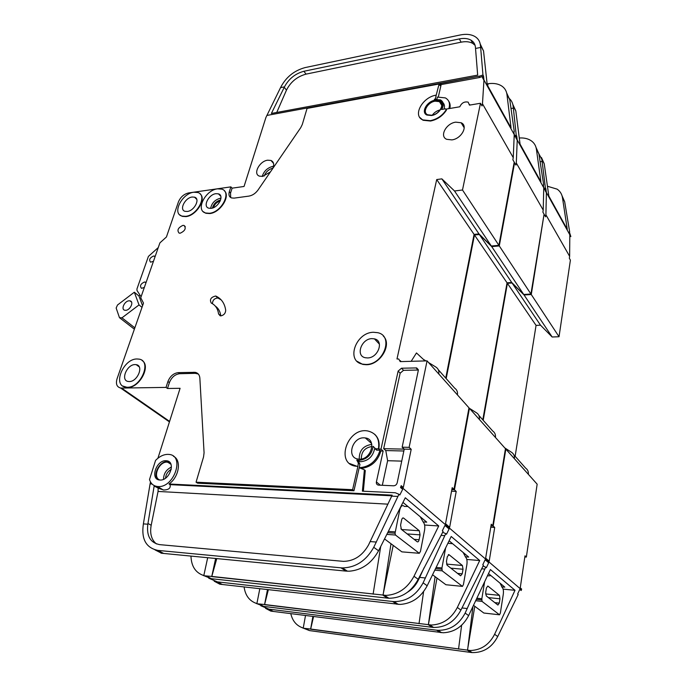 <?xml version="1.0" encoding="UTF-8"?>
<svg xmlns="http://www.w3.org/2000/svg" width="687" height="687" viewBox="0 0 687 687"><rect width="100%" height="100%" fill="white"/><g stroke="black" fill="none" stroke-linecap="round" stroke-linejoin="round"><path stroke-width="1.03" d="M487.641 575.397L488.32 575.878L490.947 575.603M484.627 581.769L481.845 598.738L482.034 601.4L499.518 614.805L500.368 613.027L503.288 594.264C503.674 590.949 503.313 588.656 502.197 587.368L500.024 583.16M473.498 605.324L483.82 613.027L499.509 614.796M499.423 595.346L487.847 586.02L486.413 587.96L485.692 592.366L486.267 595.93L497.912 605.058L499.294 603.117L499.973 598.806L499.423 595.346L485.606 593.937M484.06 613.062L499.518 614.805M488.5 573.576L504.816 587.153L501.63 586.844M490.982 525.899L493.189 526.044L505.847 449.109L537.157 484.18L526.345 557.071L525.014 555.835L520.248 587.84L521.605 589.008L521.493 589.798L521.15 590.537L519.784 589.369L517.637 594.015L518.187 594.478L517.371 596.247L497.714 636.531C491.969 647.472 483.433 652.822 472.089 652.581L470.818 652.444L467.555 650.314L470.449 650.52C481.183 650.074 489.238 644.664 494.606 634.29L515.001 590.305L503.124 589.137M515.001 590.305L490.406 569.557L468.637 615.604C462.926 626.475 454.485 632.195 443.33 632.761L270.858 611.129L265.56 608.356M440.324 632.572L436.657 630.194L437.997 630.322C449.882 630.443 458.933 624.698 465.151 613.096L484.833 569.076L481.681 568.802M484.833 569.076L485.726 567.196L483.047 566.019M290.799 613.654C292.525 621.117 296.672 625.917 303.242 628.038M541.433 157.486L544.233 163.755L548.836 196.061L567.264 229.321L562.464 197.633C561.88 194.078 560.111 191.244 557.157 189.157L547.436 186.246M505.392 449.1L505.847 449.109M543.975 214.799L531.274 294.534L524.069 294.981L512.073 283.001L507.401 283.319L483.193 420.298M544.396 214.756L545.572 216.817L545.907 214.799L569.635 256.337L569.343 258.286L570.399 260.124L559.029 336.733L552.159 336.999L540.523 325.191L536.058 325.389L515.13 456.288M526.345 557.071L524.851 556.959M521.493 589.798L487.495 560.686L487.126 561.468L488.68 562.799L486.353 567.72L485.726 567.196M487.495 560.686L487.633 559.845L489.187 561.185L494.709 527.461L493.189 526.044M487.126 561.468L487.633 559.845M545.229 190.694L546.388 192.789L545.907 214.799M559.029 336.733L531.274 294.534M544.156 188.332L545.409 187.929L542.12 161.462L540.085 161.728M569.368 231.88L570.845 236.62L545.229 190.445M569.635 256.337L569.806 234.988L570.845 236.62M458.572 648.923L310.661 629.034L303.216 628.201L305.586 628.528L309.476 630.589L302.1 627.669M470.44 650.52L310.627 629.206L312.894 616.445M310.67 629.034L313.573 616.531M270.85 611.129L273.28 611.439L270.893 610.958M260.82 605.762L268.952 609.146L436.657 630.194M467.555 650.314L472.965 606.449M467.486 650.117L474.786 606.286M470.818 652.444L309.476 630.589M562.018 195.709L564.671 201.738L569.652 231.794M542.12 161.462L541.803 159.247L537.741 151.698M545.409 187.929L545.856 188.753L544.619 189.157M545.195 190.205L546.363 192.3L545.856 188.753M552.159 336.999L524.069 294.981M540.523 325.191L512.073 283.001M536.058 325.389L507.401 283.319M504.747 447.881L511.66 452.381C513.773 453.867 514.692 455.97 514.417 458.701M513.824 454.811L525.624 468.113C527.702 469.59 528.621 471.66 528.363 474.331M467.297 608.545L461.939 607.952M458.547 649.103L461.63 625.23M303.216 628.201L305.509 615.518M544.413 189.226L543.709 189.449M490.767 527.204L494.709 527.461M447.898 543.262L452.63 543.718M445.614 547.951L441.947 567.951L442.162 570.82L462.445 586.38L463.442 584.534L466.885 564.594C467.34 561.073 466.928 558.583 465.649 557.131L463.141 552.468M432.552 574.761L445.915 584.74L462.445 586.38L446.215 584.774M462.403 565.495L448.989 554.675L447.306 556.668L446.456 561.356L447.117 565.229L460.616 575.818L462.231 573.825L463.029 569.248L462.403 565.495L446.516 564.104M387.683 532.691L395.034 533.215L399.765 509.891C400.667 506.388 401.981 505.048 403.698 505.881L404.385 506.431L407.915 506.499M395.034 533.215L395.472 535.027L419.302 553.301L420.47 551.378L424.583 530.115C425.133 526.354 424.66 523.64 423.158 521.974L420.238 516.761M384.54 538.926L401.861 551.859L419.302 553.293L402.264 551.893M419.328 530.759L403.587 518.067C402.719 517.646 402.058 518.316 401.603 520.093L400.581 525.1L401.345 529.342L417.198 541.768C418.031 542.18 418.666 541.502 419.096 539.733L420.049 534.855L419.328 530.759L401.912 529.548L402.359 530.132M401.912 529.548L400.89 528.741M129.087 300.812L130.015 300.872C134.223 301.559 130.298 310.232 125.721 310.309L124.845 310.249C120.603 309.562 124.519 300.906 129.087 300.812M141.874 307.235L139.023 304.925L121.96 317.832L119.469 317.669L116.155 308.034L117.511 305.002L134.334 292.215L138.946 295.985L140.028 295.17M134.755 327.751L121.96 317.832M134.283 329.125L119.469 317.669M138.946 295.985L142.484 305.492M139.023 304.925L134.334 292.215M449.1 540.781L468.689 557.08L465.254 556.796M451.831 489.651L454.451 489.771L469.427 408.318L505.46 448.68L492.785 525.658L491.257 524.233L485.649 558.145L487.212 559.484L487.074 560.334L486.705 561.116L485.134 559.768L482.781 564.714L483.416 565.246L482.514 567.144L460.934 610.065C454.657 621.752 445.537 627.549 433.583 627.446L432.243 627.317L428.473 624.852L431.513 625.033C442.857 624.414 451.462 618.558 457.336 607.471L479.706 560.532L466.808 559.45M479.706 560.532L451.196 536.487L427.185 585.771C420.899 597.432 411.857 603.65 400.057 604.423L219.857 584.216L214.181 581.193M396.888 604.277L392.62 601.494L394.02 601.606C406.575 601.554 416.27 595.294 423.115 582.842L444.798 535.645L441.063 535.379M444.798 535.645L445.786 533.627L442.643 532.288M244.1 586.964C245.311 595.655 249.579 601.194 256.886 603.572M512.803 104.364L515.825 110.959L520.05 144.107L540.909 181.754L536.401 149.208C535.851 145.55 534.048 142.69 530.999 140.629C527.985 138.671 524.31 137.786 519.965 137.958L519.269 138.001M468.895 408.318L469.427 408.318M514.091 162.819L514.58 162.75L499.286 245.92L491.712 246.599L479.38 234.507L474.468 234.98L446.181 378.597M514.58 162.75L515.928 165.095L516.306 162.999L543.219 210.11L542.885 212.128L544.078 214.207L530.931 294.027L523.726 294.474L511.729 282.486L507.049 282.812L482.798 419.86M492.785 525.658L491.042 525.546M487.074 560.334L447.675 526.594L447.263 527.427L449.083 528.981L446.516 534.237L445.786 533.627M447.675 526.594L447.838 525.692L449.659 527.255L456.211 491.42L454.451 489.771M447.263 527.427L447.838 525.692M515.903 137.855L517.225 140.234L516.306 162.999M530.931 294.027L499.286 245.92M514.177 135.863L514.7 135.683M514.915 135.614L516.229 135.159L513.361 108.117L510.982 108.512M543.348 184.915L543.718 187.534L544.92 189.878L515.911 137.598M543.219 210.11L543.743 188.023L544.92 189.878M396.82 604.062L396.931 603.504M419.044 623.495L264.581 604.517L256.852 603.744L259.317 604.045L263.756 606.398L255.942 603.28M431.513 625.033L264.547 604.689L267.483 589.609M264.598 604.517L268.351 589.712M219.849 584.216L222.365 584.5L219.9 584.036M208.754 578.205L217.401 581.88L392.62 601.494M428.405 624.646L436.992 578.085M432.243 627.317L263.756 606.398M536.049 147.49L538.891 153.828L543.675 184.803M513.361 108.117L513.077 105.85C512.657 102.732 511.291 100.19 508.973 98.224M516.229 135.159L516.744 136.086L515.439 136.55M515.885 137.357L517.208 139.736L516.744 136.086M419.01 623.693L423.596 591.644M523.726 294.474L491.712 246.599M511.729 282.486L479.38 234.507M507.049 282.812L474.468 234.98M468.946 408.009L476.606 412.887C478.805 414.398 479.732 416.597 479.389 419.474M478.839 415.395L492.673 430.981C494.829 432.484 495.756 434.639 495.439 437.456M425.493 577.973L419.671 577.406L424.111 567.702M407.795 592.031C412.252 589.24 415.704 585.401 418.151 580.506L419.671 577.406M428.362 624.844L435.094 576.668M256.852 603.744L259.815 588.742M396.794 604.216L396.966 603.529M515.224 136.627L514.125 137.014M451.539 491.205L456.211 491.42M159.908 480.015C152.171 477.671 158.903 461.355 167.207 462.136L170.608 463.536M166.005 460.728L166.486 460.762C176.267 461.303 169.715 480.96 159.968 480.024L159.659 479.998C149.757 479.466 156.31 459.886 166.005 460.728M158.062 479.612C152.196 475.172 159.65 460.865 167.37 461.604L169.457 462.068M154.395 485.657L159.006 488.491L163.678 490.011C168.77 489.865 170.891 488.079 170.05 484.644L169.011 484C179.195 476.915 181.746 460.007 173.433 456.288M157.933 486.525L157.512 486.499C153.441 485.992 150.771 483.665 149.508 479.526L155.588 460.367C159.521 456.374 163.652 454.373 167.997 454.365L168.899 454.433C185.129 455.335 174.206 488.139 157.933 486.525M218.543 313.899L220.166 315.805L220.965 315.874C223.919 315.144 225.499 313.298 225.705 310.344C224.735 303.482 221.497 298.751 216.01 296.149L215.649 296.02C210.857 297.188 209.398 299.549 211.278 303.079C215.417 305.088 217.839 308.695 218.543 313.899L220.793 315.874C220.226 311.503 218.38 308.223 215.254 306.05M425.176 113.604C423.879 107.661 427.245 103.308 435.266 100.551L439.998 101.041L441.715 102.518M435.043 100.199L439.783 100.688C445.949 103.273 439.732 114.48 431.496 115.519L426.928 115.047C420.676 112.488 426.816 101.315 435.043 100.199M436.219 95.141L435.429 98.55L434.347 99.546L440.513 99.907C443.75 101.916 444.137 105.102 441.655 109.473L445.519 108.821L446.198 109.808C442.351 115.648 437.052 119.272 430.302 120.68L422.78 119.907C412.303 115.648 422.496 97.047 436.219 95.141L439.087 84.012L307.055 108.426L302.289 124.484L300.734 127.662L258.054 189.973C255.53 193.416 252.49 195.46 248.917 196.104L234.095 198.122L231.536 197.933C229.166 196.954 228.428 194.893 229.303 191.742L230.884 186.873L232.112 188.169L244.048 186.469L265.903 117.503L280.536 87.635L284.487 86.845L271.391 113.449L477.671 75.115L475.421 47.085C475.061 44.02 473.575 41.701 470.964 40.138C467.864 38.403 463.983 38 459.32 38.927L303.912 71.268C295.281 73.612 288.806 78.799 284.487 86.845M446.198 109.808L446.413 110.16C442.565 116 437.276 119.624 430.526 121.032L423.003 120.251L419.766 117.4M169.595 421.389L121.582 388.069L166.031 387.399L167.92 381.534C170.084 376.218 173.536 373.247 178.259 372.612L195.22 372.337C198.019 372.964 199.565 374.896 199.857 378.108L204.073 452.776L203.541 456.975L196.053 482.197L352.603 489.694L357.867 466.602L358.331 463.047L356.776 460.041L358.94 460.35C367.03 459.44 371.761 454.76 373.118 446.318L376.923 450.157L374.853 448.705M374.664 434.261C378.571 437.928 379.928 442.866 378.735 449.083L380.993 449.143L398.142 371.074L401.517 368.215L416.683 367.931L418.263 370.619L402.144 447.194L409.126 447.349L427.065 360.873L468.981 407.82L453.978 489.333L452.192 487.667L445.528 523.709L447.357 525.28L447.194 526.173L446.782 527.015L444.944 525.452L442.351 530.742L443.089 531.36L442.102 533.387L418.194 579.304C411.281 591.859 401.509 598.171 388.885 598.248L387.468 598.137L383.063 595.268L386.274 595.397C398.28 594.556 407.511 588.175 413.986 576.273L438.727 525.967L405.296 497.766L378.563 550.776C371.573 563.34 361.826 570.15 349.322 571.206L345.982 571.103L340.941 567.823L342.427 567.917C355.703 567.617 366.145 560.747 373.745 547.307L398.949 494.271L395.274 492.759L362.392 491.171L364.393 469.805L359.207 467.71L359.954 464.403L358.399 461.406L360.563 461.716C368.18 460.977 372.869 456.623 374.638 448.645M365.956 364.453L362.496 364.127C345.57 361.122 355.84 332.233 373.513 332.276L377.652 332.68C394.123 335.797 383.707 364.797 365.956 364.453M383.277 336.02C392.457 344.342 380.263 365.055 366.231 364.728L362.77 364.411L357.06 361.285M209.492 213.271L205.585 212.996C195.168 210.359 205.379 189.99 217.547 188.839L221.764 189.14C232.017 191.776 221.695 212.3 209.492 213.271M224.357 190.814C230.806 196.139 220.235 212.73 209.767 213.554L205.868 213.279L203.24 211.665M185.61 216.336L181.952 216.087C171.759 213.597 181.969 193.348 193.82 192.24L197.779 192.506C207.809 194.996 197.504 215.4 185.61 216.336M200.235 194.06C206.684 199.153 196.156 215.812 185.894 216.611L182.235 216.362L179.745 214.868M127.318 387.27L125.704 387.15C112.282 385.587 123.231 358.7 136.962 358.975L138.946 359.121C152.136 360.675 141.144 387.76 127.318 387.27M142.08 360.52C151.26 365.845 139.521 388.026 127.645 387.502L122.887 386.077M135.056 364.574L136.198 364.66C144.133 365.596 137.546 381.817 129.268 381.551L128.254 381.474C120.225 380.538 126.803 364.385 135.056 364.574M192.197 197.014L194.533 197.169C200.57 198.663 194.404 210.883 187.268 211.467L185.035 211.321C178.938 209.827 185.078 197.658 192.197 197.014M144.339 287.441L141.539 288.334C139.547 286.024 140.526 283.911 144.45 281.996L146.022 282.623M153.476 261.275L150.616 262.176C148.727 259.926 149.706 257.865 153.553 256.002L155.116 256.577M372.019 338.631L374.424 338.863C384.359 340.726 378.125 358.107 367.485 357.936L365.329 357.738C355.222 355.918 361.405 338.571 372.019 338.631M270.42 171.913L262.649 176.387L259.48 176.138C252.696 174.137 259.428 161.101 267.655 160.2L270.97 160.449C273.83 161.831 274.431 164.511 272.765 168.504M215.95 193.682L218.44 193.854C224.615 195.434 218.432 207.732 211.115 208.341L208.736 208.17C202.51 206.589 208.642 194.344 215.95 193.682M455.739 122.157L461.132 122.758C468.482 125.773 461.484 138.826 451.874 139.89L446.705 139.315C439.225 136.335 446.138 123.316 455.739 122.157M435.12 101.178L439.448 101.633C445.107 104.003 439.414 114.265 431.865 115.227L427.675 114.789C421.947 112.436 427.572 102.2 435.12 101.178M364.084 437.834L365.304 437.937C377.111 439.113 371.246 460.05 359.215 459.156L358.288 459.079C346.265 457.963 352.105 437.069 364.084 437.834M182.905 225.379L184.039 225.456C186.366 228.29 185.095 230.866 180.243 233.194L179.135 233.125C176.791 230.3 178.045 227.723 182.905 225.379M402.968 502.386L426.721 522.154L423.089 521.914M438.727 525.967L424.609 525.031M152.059 484.017L150.092 483.923L150.496 481.956M157.924 458.22L180.088 388.301L167.491 388.481L169.388 382.616C171.544 377.309 174.979 374.338 179.702 373.711L195.237 373.333L198.294 374.011M397.859 496.435L391.693 496.126L392.183 495.147L169.011 484M352.603 489.694L353.96 490.758L359.207 467.71C369.632 466.945 376.57 461.123 380.023 450.234L376.923 450.157M353.96 490.758L197.581 483.184L196.053 482.197M190.969 556.084C191.321 566.363 195.606 572.846 203.816 575.551M345.982 571.103L161.059 553.19L163.652 553.439L161.11 553.001L154.961 549.858M155.022 486.087L154.154 486.044L147.834 524.224L143.385 523.88L150.092 483.923M154.154 486.044L159.006 488.491M156.421 543.932C151.458 539.793 149.706 533.567 151.183 525.263L158.062 491.437L158.147 488.448M480.23 44.011L483.536 50.95L487.229 84.879L511.042 127.851L506.954 94.471C506.448 90.727 504.619 87.859 501.476 85.841C498.358 83.943 494.537 83.17 490.003 83.513L488.071 83.737L489.994 83.496L488.045 83.848L487.667 85.677M121.582 388.069L120.534 387.992C116.764 386.927 115.605 383.853 117.056 378.76L143.497 303.087L140.741 297.754L159.899 242.88L166.434 236.981L178.431 201.901C180.535 197.04 183.927 194.052 188.607 192.935L230.884 186.873M357.867 466.602L349.649 463.536M446.267 109.078L459.826 106.777C461.604 102.895 464.386 101.35 468.173 102.148L469.453 105.137L480.479 103.265L462.497 189.998L454.519 190.977L441.861 178.869L436.709 179.547L396.983 358.975L398.726 359L400.22 361.62L427.065 360.873M446.413 110.16L446.335 109.267M141.075 296.793L136.996 290.464L136.953 288.944L148.418 256.406L158.259 247.569M144.176 287.561L144.468 287.063M480.479 103.265L482.025 105.961L482.472 103.78L513.258 157.658L512.871 159.762L514.219 162.123L498.899 245.336L491.325 246.015L478.985 233.915L474.073 234.396L445.734 378.099M453.978 489.333L451.909 489.238M402.144 447.194L404.239 449.135L383.664 448.663L400.152 373.178L403.518 370.336L418.323 370.018M166.031 387.399L167.491 388.481M447.194 526.173L400.985 486.611L400.53 487.512L402.676 489.342L399.817 494.992L398.949 494.271M400.985 486.611L401.191 485.657L403.329 487.487L411.204 449.289L409.126 447.349M400.53 487.512L401.191 485.657M482.437 77.545L483.949 80.267L482.472 103.78M498.899 245.336L462.497 189.998M439.087 84.012L440.049 85.6L440.53 83.531L480.239 75.956L266.796 115.468M229.303 191.742L230.54 193.038L232.112 188.169M230.54 193.038L230.695 197.547M480.239 75.956L482.952 74.952L480.651 47.437L475.559 48.459M513.885 131.749L514.202 134.317L515.559 136.962L482.446 77.279M513.258 157.658L514.219 134.824L515.559 136.962M345.913 570.871L346.05 570.279M373.135 593.972L211.794 576.419L203.773 575.732L206.323 576.015L211.424 578.712L203.146 575.362M386.274 595.397L211.751 576.608M211.802 576.419L216.774 558.591M143.385 523.88C141.153 539.055 145.988 547.891 157.898 550.399L340.941 567.823M383.063 595.268L390.997 543.743M383.002 595.045L393.204 545.392M387.468 598.137L211.424 578.712M506.697 93.046L509.771 99.709L514.271 131.603M480.651 47.437L480.402 45.119C479.938 41.314 478.1 38.446 474.88 36.505C470.973 34.298 466.087 33.792 460.213 34.977L305.028 67.601C293.967 70.658 285.801 77.339 280.536 87.635M482.952 74.952L483.536 76.017L479.706 77.485L441.166 84.587L438.323 96.927M482.42 77.021L483.94 79.752L483.536 76.017M488.036 83.908L487.135 84.063M373.11 594.178L380.71 546.509M491.325 246.015L454.519 190.977M478.985 233.915L441.861 178.869M474.073 234.396L436.709 179.547M423.286 359.284L425.914 360.907M428.533 362.521L435.996 367.133C438.28 368.661 439.208 370.946 438.77 373.986M438.289 369.709L454.665 388.155C456.907 389.684 457.834 391.933 457.439 394.896M411.161 361.319L416.468 352.946L425.055 360.933M147.834 524.224C146.425 535.997 150.359 542.799 159.659 544.636L343.397 561.365C354.054 561.176 362.444 555.697 368.558 544.92L391.693 496.126M376.399 542.06L370.25 541.579M276.741 112.462L286.462 90.134C290.661 81.882 297.196 76.549 306.05 74.127L461.132 42.173C465.777 41.254 469.65 41.667 472.75 43.41L475.078 45.325M211.742 576.599L215.632 558.479M203.773 575.732L207.689 557.707M345.887 571.043L346.093 570.313M380.023 450.234L380.881 450.99L383.14 451.05L380.993 449.143M357.575 466.353L356.192 466.241C334.715 464.146 347.485 426.79 367.871 430.998C376.304 433.119 379.834 439.062 378.443 448.834L378.735 449.083M378.443 448.834L375.342 448.757M444 109.078C444.867 106.459 444.541 104.364 443.029 102.775M448.843 108.64C450.346 103.66 449.186 100.087 445.374 97.915L437.404 97.073L436.915 99.186M440.53 83.531L441.166 84.587M470.088 105.034L469.53 104.467M448.714 101.221C450.114 103.196 450.492 105.609 449.839 108.469M479.097 76.394L479.706 77.485M382.315 485.288L387.623 460.702L385.785 450.56L403.844 450.998M383.664 448.663L385.785 450.56M411.204 449.289L404.239 449.135L397.189 482.815C396.614 484.687 395.42 485.683 393.617 485.795L378.4 485.108C376.82 484.764 376.15 483.7 376.39 481.931L383.14 451.05M364.393 469.805L365.278 470.535L363.346 491.214M380.881 450.99C377.67 461.406 371.057 467.22 361.036 468.448M221.145 299.85L217.882 298.021C214.447 298.261 212.635 300.15 212.438 303.697M401.723 461.123L387.623 460.702M213.537 207.637C214.55 204.228 216.766 202.038 220.183 201.076M482.034 601.4L475.679 600.721M499.973 598.806L488.414 597.613M499.294 603.117L494.829 602.636M476.34 599.322L481.699 599.888M481.845 598.738L476.855 598.214M468.637 615.604L465.151 613.096M497.714 636.531L494.606 634.29M273.28 611.439L268.952 609.146M564.671 201.738L562.464 197.633M544.233 163.755L541.803 159.247M442.162 570.82L434.802 570.15M463.029 569.248L450.852 568.158M462.231 573.825L457.525 573.387M449.023 554.71L448.31 554.649M435.549 568.613L441.784 569.179M441.947 567.951L436.125 567.428M395.472 535.027L386.815 534.392M420.049 534.855L407.202 533.928M419.096 539.733L414.124 539.355M403.638 518.101L402.685 518.041M395.24 531.901L388.327 531.412M399.765 509.891L399.199 509.857M427.185 585.771L423.115 582.842M460.934 610.065L457.336 607.471M222.365 584.5L217.401 581.88M538.891 153.828L536.401 149.208M515.825 110.959L513.077 105.85M371.968 446.507L371.925 446.507C364.849 447.623 361.302 451.788 361.31 458.993M359.249 459.156C359.103 450.698 363.2 445.786 371.538 444.429L371.822 444.437M262.219 176.439C263.885 171.123 267.466 167.748 272.971 166.323L273.546 166.254M210.626 208.384C211.725 203.103 214.971 199.719 220.364 198.225L220.974 198.174M170.05 484.644L391.848 495.808M387.906 504.155L158.062 491.437M432.329 115.133C434.313 112.419 436.923 110.676 440.152 109.903M378.563 550.776L373.745 547.307M418.194 579.304L413.986 576.273M163.652 553.439L157.898 550.399M509.771 99.709L506.954 94.471M483.536 50.95L480.402 45.119M303.912 71.268L306.05 74.127M459.32 38.927L461.132 42.173M284.255 87.309L286.462 90.134M147.945 523.468L151.183 525.263M358.331 463.047L359.954 464.403M435.429 98.55L435.867 99.263M416.039 367.871L418.005 370.01M401.517 368.215L403.518 370.336M398.142 371.074L400.152 373.178M376.39 481.931L380.349 485.202M216.01 296.149L218.243 298.149M178.259 372.612L179.702 373.711M167.92 381.534L169.388 382.616M193.803 372.225L195.237 373.333M272.937 168.126C268.711 169.311 265.783 171.948 264.134 176.044M220.613 199.96C216.362 201.111 213.623 203.807 212.412 208.049M171.269 469.29C167.877 471.316 165.953 474.279 165.507 478.169M163.523 479.303C163.643 473.618 166.297 469.53 171.467 467.048M441.647 632.71L437.997 630.322M472.089 652.581L468.826 650.452M448.989 554.675L448.345 554.624M403.587 518.067L402.737 518.015M402.007 505.787L401.268 505.752M131.552 302.108L130.015 300.872M398.288 604.388L394.02 601.606M433.583 627.446L429.822 624.981M170.96 464.292L167.662 462.171M167.86 461.647L166.486 460.762M163.266 489.977L157.512 486.499M139.229 366.884L136.198 364.66M196.774 199.402L194.533 197.169M145.979 282.743L145.146 282.039M155.073 256.706L154.317 256.053M379.422 344.161L374.424 338.863M273.572 163.463L270.97 160.449M220.785 196.276L218.44 193.854M464.223 127.825L461.132 122.758M441.75 105.351L439.448 101.633M371.607 443.519L365.304 437.937M185.284 226.641L184.039 225.456M347.459 571.206L342.427 567.917M388.885 598.248L384.48 595.38M401.156 361.594L400.255 360.632M169.44 421.895L120.534 387.992M470.964 40.138L472.75 43.41M375.033 448.731L376.613 450.131M357.927 460.273L359.55 461.638M416.683 367.931L418.297 369.692M215.649 296.02L217.882 298.021M195.22 372.337L196.654 373.445"/></g></svg>
